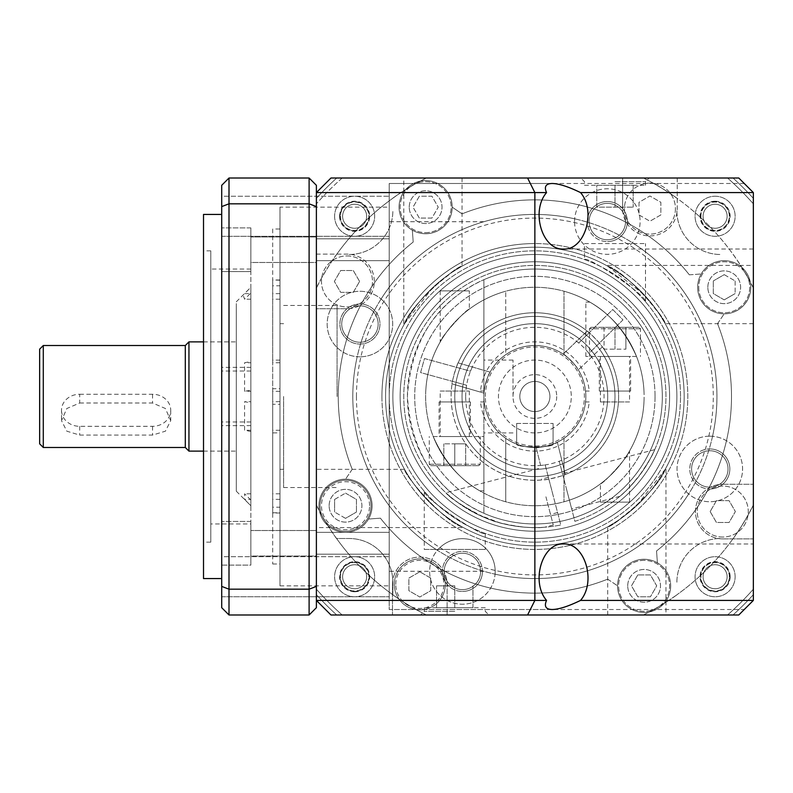 <?xml version="1.0" encoding="UTF-8"?>
<svg xmlns="http://www.w3.org/2000/svg" width="793" height="793" viewBox="0 0 793 793"><rect width="100%" height="100%" fill="white"/><g stroke="black" fill="none" stroke-linecap="round" stroke-linejoin="round"><path stroke-width="0.59" stroke-dasharray="3.96 2.97" d="M553.078 444.12L553.078 423.442L553.078 444.12C554.238 447.787 515.519 447.797 516.659 444.12C515.519 447.787 554.198 447.797 553.078 444.12M516.659 423.442L516.659 444.12L516.659 423.442L553.078 423.442L516.659 423.442M454.766 611.334L424.265 611.334L454.766 611.334M454.766 614.981L420.617 614.981L454.766 614.981M614.981 181.666L645.482 181.666L614.981 181.666M614.981 178.019L649.12 178.019L614.981 178.019M342.616 216.261A12.014 12.014 0 0 1 360.646 205.853A12.014 12.014 0 0 1 360.646 226.669A12.014 12.014 0 0 1 342.616 216.261A12.014 12.014 0 0 0 354.63 228.275A12.014 12.014 0 0 0 366.653 216.261A12.014 12.014 0 0 0 354.63 204.247A12.014 12.014 0 0 0 342.616 216.261M340.435 216.261A14.205 14.205 0 0 0 354.63 230.466A14.205 14.205 0 0 0 368.834 216.261A14.205 14.205 0 0 0 354.63 202.066A14.205 14.205 0 0 0 340.435 216.261M342.616 576.739A12.014 12.014 0 0 1 354.63 564.725A12.014 12.014 0 0 1 366.653 576.739A12.014 12.014 0 0 1 354.63 588.753A12.014 12.014 0 0 1 342.616 576.739A12.014 12.014 0 0 0 354.63 588.753A12.014 12.014 0 0 0 366.653 576.739A12.014 12.014 0 0 0 354.63 564.725A12.014 12.014 0 0 0 342.616 576.739M368.834 576.739A14.205 14.205 0 0 0 347.532 564.438A14.205 14.205 0 0 0 347.532 589.03A14.205 14.205 0 0 0 368.834 576.739M703.094 576.739A12.014 12.014 0 0 1 715.108 564.725A12.014 12.014 0 0 1 727.122 576.739A12.014 12.014 0 0 1 715.108 588.753A12.014 12.014 0 0 1 703.094 576.739A12.014 12.014 0 0 1 715.108 564.725A12.014 12.014 0 0 1 727.122 576.739A12.014 12.014 0 0 1 715.108 588.753A12.014 12.014 0 0 1 703.094 576.739A12.014 12.014 0 0 0 721.115 587.147A12.014 12.014 0 0 0 721.115 566.331A12.014 12.014 0 0 0 703.094 576.739M715.108 588.753A12.014 12.014 0 0 0 727.122 576.739A12.014 12.014 0 0 0 715.108 564.725A12.014 12.014 0 0 0 703.094 576.739A12.014 12.014 0 0 0 715.108 588.753M729.312 576.739A14.205 14.205 0 0 0 708.01 564.438A14.205 14.205 0 0 0 708.01 589.03A14.205 14.205 0 0 0 729.312 576.739M727.122 216.261A12.014 12.014 0 0 0 715.108 204.247A12.014 12.014 0 0 0 703.094 216.261A12.014 12.014 0 0 0 715.108 228.275A12.014 12.014 0 0 0 727.122 216.261M729.312 216.261A14.205 14.205 0 0 0 708.01 203.97A14.205 14.205 0 0 0 708.01 228.562A14.205 14.205 0 0 0 729.312 216.261M730.165 576.739A15.057 15.057 0 0 1 715.108 591.786A15.057 15.057 0 0 1 700.05 576.739A15.057 15.057 0 0 1 715.108 561.682A15.057 15.057 0 0 1 730.165 576.739M354.63 591.786A15.057 15.057 0 0 1 339.582 576.739A15.057 15.057 0 0 1 354.63 561.682A15.057 15.057 0 0 1 369.687 576.739A15.057 15.057 0 0 1 354.63 591.786M339.582 216.261A15.057 15.057 0 0 1 362.163 203.226A15.057 15.057 0 0 1 362.163 229.296A15.057 15.057 0 0 1 339.582 216.261M703.094 216.261A12.014 12.014 0 0 1 715.108 204.247A12.014 12.014 0 0 1 727.122 216.261A12.014 12.014 0 0 1 715.108 228.275A12.014 12.014 0 0 1 703.094 216.261A12.014 12.014 0 0 1 715.108 204.247A12.014 12.014 0 0 1 727.122 216.261A12.014 12.014 0 0 1 715.108 228.275A12.014 12.014 0 0 1 703.094 216.261M715.108 201.214A15.057 15.057 0 0 1 730.165 216.261A15.057 15.057 0 0 1 715.108 231.318A15.057 15.057 0 0 1 700.05 216.261A15.057 15.057 0 0 1 715.108 201.214M717.526 323.683L724.197 313.84L717.526 323.683A196.634 196.634 0 0 1 656.545 550.966L657.397 562.822L656.545 550.966A196.634 196.634 0 0 0 717.526 323.683M689.335 274.824L701.2 273.972L689.335 274.824A196.634 196.634 0 0 0 462.051 213.852L452.208 207.171L462.051 213.852A196.634 196.634 0 0 1 689.335 274.824M607.686 579.148L617.529 585.829L607.686 579.148A196.634 196.634 0 0 1 380.402 518.176L368.547 519.028L380.402 518.176A196.634 196.634 0 0 0 607.686 579.148M352.221 469.317L345.54 479.16L352.221 469.317A196.634 196.634 0 0 1 413.203 242.034L412.34 230.178L413.203 242.034A196.634 196.634 0 0 0 352.221 469.317M643.282 178.019L733.01 178.019A294.946 294.946 0 0 1 753.35 198.359L753.35 288.087A243.897 243.897 0 0 0 643.282 178.019L643.44 178.019A243.966 243.966 0 0 1 676.885 198.121L676.885 198.21A243.897 243.897 0 0 1 733.158 254.494L733.247 254.494A243.966 243.966 0 0 1 753.35 287.928L753.35 198.359A294.946 294.946 0 0 0 733.01 178.019L426.456 178.019A243.897 243.897 0 0 0 392.862 198.21L392.862 198.121A243.966 243.966 0 0 1 426.297 178.019L643.44 178.019A243.966 243.966 0 0 1 676.885 198.121L676.885 198.21M710.151 511.564L716.456 522.488L729.074 522.488L735.379 511.564L729.074 500.641L716.456 500.641L710.151 511.564L716.456 500.641L729.074 500.641L735.379 511.564L729.074 522.488L716.456 522.488L710.151 511.564M643.282 614.981L336.728 614.981A294.946 294.946 0 0 1 316.387 594.641L316.387 308.745L346.977 308.745L316.387 308.745L316.387 198.359L316.387 594.641A294.946 294.946 0 0 0 336.728 614.981A294.946 294.946 0 0 1 316.387 594.641L316.387 198.359A294.946 294.946 0 0 1 336.728 178.019L622.624 178.019L622.624 208.609L622.624 178.019L733.01 178.019A294.946 294.946 0 0 1 753.35 198.359L753.35 594.641A294.946 294.946 0 0 1 733.01 614.981L643.282 614.981A243.897 243.897 0 0 0 676.885 594.79L676.885 594.879A243.966 243.966 0 0 1 643.44 614.981L426.297 614.981A243.966 243.966 0 0 1 392.862 594.879L392.862 582.211A43.694 43.694 0 0 0 349.168 538.506L336.49 538.506A243.966 243.966 0 0 1 316.387 505.072L316.387 287.928A243.966 243.966 0 0 1 336.49 254.484L336.579 254.484A243.897 243.897 0 0 1 392.862 198.21L392.862 198.121A243.966 243.966 0 0 1 426.297 178.019L426.456 178.019M336.49 254.484L336.579 254.484A243.897 243.897 0 0 0 316.387 288.087L316.387 287.928A243.966 243.966 0 0 1 336.49 254.484M604.058 327.311L604.058 349.158L625.905 349.158L604.058 349.158L604.058 327.311L614.981 327.311L604.058 327.311M419.328 218.075L413.014 207.151L419.328 218.075L431.937 218.075L438.242 207.151L431.937 196.228L419.328 196.228L413.014 207.151L419.328 196.228L431.937 196.228L438.242 207.151L431.937 218.075L419.328 218.075M614.981 327.311L614.981 349.158L614.981 327.311L625.905 327.311L625.905 349.158L625.905 327.311L614.981 327.311M419.804 571.783L408.881 578.087L408.881 590.696L419.804 597.01L430.728 590.696L430.728 578.087L419.804 571.783L430.728 578.087L430.728 590.696L419.804 597.01L408.881 590.696L408.881 578.087L419.804 571.783M454.766 396.5A80.113 80.113 0 0 0 574.925 465.878A80.113 80.113 0 0 0 574.925 327.122A80.113 80.113 0 0 0 454.766 396.5A80.113 80.113 0 0 1 574.925 327.122A80.113 80.113 0 0 1 574.925 465.878A80.113 80.113 0 0 1 454.766 396.5M462.041 396.5A72.827 72.827 0 0 1 571.287 333.427A72.827 72.827 0 0 1 571.287 459.573A72.827 72.827 0 0 1 462.041 396.5A72.827 72.827 0 0 0 571.287 459.573A72.827 72.827 0 0 0 571.287 333.427A72.827 72.827 0 0 0 462.041 396.5A72.827 72.827 0 0 0 571.287 459.573A72.827 72.827 0 0 0 571.287 333.427A72.827 72.827 0 0 0 462.041 396.5M630.633 391.038L599.32 391.038L630.633 391.038L630.633 356.444L599.32 356.444L630.633 356.444M345.52 518.354L334.596 512.05L345.52 518.354L356.444 512.05L345.52 518.354M733.158 254.494L733.247 254.494A243.966 243.966 0 0 1 753.35 287.928L753.35 505.072A243.966 243.966 0 0 1 733.247 538.506L733.158 538.506A243.897 243.897 0 0 0 753.35 504.913L753.35 505.072A243.966 243.966 0 0 1 733.247 538.506L733.158 538.506A243.897 243.897 0 0 1 676.885 594.79A243.897 243.897 0 0 0 733.158 538.506M505.736 501.781A109.236 109.236 0 0 1 425.772 401.962A109.236 109.236 0 0 0 534.869 505.736A109.236 109.236 0 0 0 643.975 401.962A109.236 109.236 0 0 1 564.001 501.781A109.236 109.236 0 0 0 644.114 396.5A109.236 109.236 0 0 0 480.251 301.895A109.236 109.236 0 0 0 480.251 491.105A109.236 109.236 0 0 0 644.114 396.5A109.236 109.236 0 0 0 564.001 291.219A109.236 109.236 0 0 1 643.975 391.038A109.236 109.236 0 0 0 534.869 287.264A109.236 109.236 0 0 0 425.772 391.038A109.236 109.236 0 0 1 505.736 291.219A109.236 109.236 0 0 0 505.736 501.781L505.736 438.331A50.98 50.98 0 0 1 505.736 354.669L505.736 291.219L505.736 354.669A50.98 50.98 0 0 0 484.186 391.038L480.528 391.038A54.618 54.618 0 0 1 589.219 391.038L585.551 391.038A50.98 50.98 0 0 0 564.001 354.669A50.98 50.98 0 0 1 564.001 438.331A50.98 50.98 0 0 0 585.551 401.962L589.219 401.962A54.618 54.618 0 0 1 480.528 401.962L484.186 401.962A50.98 50.98 0 0 0 505.736 438.331L505.736 501.781M469.327 309.111C465.689 309.676 441.156 336.539 440.194 342.001C441.146 336.549 465.709 309.647 469.327 309.111L469.327 290.902L440.194 290.902L469.327 290.902M479.854 490.877C459.93 479.656 444.397 461.546 433.236 436.556C444.338 461.486 459.881 479.587 479.854 490.877L483.889 490.877L479.854 490.877M600.41 483.889C604.048 483.324 628.581 456.461 629.543 450.999C628.591 456.451 604.028 483.353 600.41 483.889L600.41 502.098L629.543 502.098L600.41 502.098M589.883 302.123C609.807 313.344 625.35 331.454 636.501 356.444C625.399 331.514 609.857 313.413 589.883 302.123L585.849 302.123L589.883 302.123M629.543 502.098L629.543 450.999M680.523 396.5A145.654 145.654 0 0 0 462.041 270.363A145.654 145.654 0 0 0 462.041 522.637A145.654 145.654 0 0 0 680.523 396.5A145.654 145.654 0 0 1 462.041 522.637A145.654 145.654 0 0 1 462.041 270.363A145.654 145.654 0 0 1 680.523 396.5M657.397 562.822A26.585 26.585 0 0 0 617.529 585.829A26.585 26.585 0 0 0 644.094 612.434A26.585 26.585 0 0 0 670.69 585.849A26.585 26.585 0 0 1 630.822 608.865A26.585 26.585 0 0 1 630.822 562.832A26.585 26.585 0 0 1 670.69 585.849A26.585 26.585 0 0 0 657.397 562.822M368.547 519.028A26.585 26.585 0 0 0 345.54 479.16A26.585 26.585 0 0 0 318.945 505.726A26.585 26.585 0 0 0 345.52 532.321A26.585 26.585 0 0 1 322.503 492.453A26.585 26.585 0 0 1 368.547 492.453A26.585 26.585 0 0 1 345.52 532.321A26.585 26.585 0 0 0 368.547 519.028M412.34 230.178A26.585 26.585 0 0 0 452.208 207.171A26.585 26.585 0 0 1 425.623 233.737A26.585 26.585 0 0 1 399.048 207.151A26.585 26.585 0 0 1 425.643 180.566A26.585 26.585 0 0 1 452.208 207.171A26.585 26.585 0 0 0 400.653 198.052A26.585 26.585 0 0 0 412.34 230.178M701.2 273.972A26.585 26.585 0 0 0 724.197 313.84A26.585 26.585 0 0 1 697.642 287.244A26.585 26.585 0 0 1 724.217 260.679A26.585 26.585 0 0 1 750.802 287.274A26.585 26.585 0 0 1 724.197 313.84A26.585 26.585 0 0 0 733.317 262.285A26.585 26.585 0 0 0 701.2 273.972M639.009 214.913L649.933 221.217L639.009 214.913L639.009 202.304L649.933 195.99L660.856 202.304L660.856 214.913L649.933 221.217L660.856 214.913L660.856 202.304L649.933 195.99L639.009 202.304L639.009 214.913M439.104 401.962L470.418 401.962L439.104 401.962L439.104 436.556L470.418 436.556L439.104 436.556M636.501 356.444L585.849 356.444L636.501 356.444M675.428 208.609A25.485 25.485 0 0 1 637.195 230.684A25.485 25.485 0 0 1 637.195 186.533A25.485 25.485 0 0 1 675.428 208.609A25.485 25.485 0 0 1 637.195 230.684A25.485 25.485 0 0 1 637.195 186.533A25.485 25.485 0 0 1 675.428 208.609M584.481 185.304L645.482 185.304L584.481 185.304L584.481 181.666L580.843 178.019M596.772 185.304L633.191 185.304L596.772 185.304L596.772 207.151L633.191 207.151L596.772 207.151L596.772 185.304M440.194 436.556L469.327 436.556L440.194 436.556L440.194 391.038L469.327 391.038L440.194 391.038M359.596 281.436L353.281 270.512L340.673 270.512L334.368 281.436L340.673 292.359L353.281 292.359L359.596 281.436L353.281 292.359L340.673 292.359L334.368 281.436L340.673 270.512L353.281 270.512L359.596 281.436M454.766 585.849L436.556 585.849L454.766 585.849L454.766 607.696L436.556 607.696L472.965 607.696L454.766 607.696L454.766 585.849M472.965 607.696L472.965 585.849L472.965 607.696M480.528 401.962L484.186 401.962A50.98 50.98 0 0 0 585.551 401.962L589.219 401.962M433.236 436.556L483.889 436.556L433.236 436.556M430.728 465.689L478.794 465.689L430.728 465.689L429.271 464.232L429.271 436.556M485.257 607.696L424.265 607.696L485.257 607.696L485.257 611.334L488.904 614.981M447.113 614.981L447.113 584.391L447.113 614.981L336.728 614.981L733.01 614.981L447.113 614.981M629.543 356.444L600.41 356.444L629.543 356.444L629.543 401.962L600.41 401.962L629.543 401.962M753.35 288.087L753.35 504.913M334.596 499.431L345.52 493.127L334.596 499.431L334.596 512.05L334.596 499.431M454.766 443.842L465.689 443.842L443.842 443.842L454.766 443.842L454.766 465.689L465.689 465.689L454.766 465.689L454.766 443.842M465.689 465.689L465.689 443.842L465.689 465.689M436.556 607.696L436.556 585.849L436.556 607.696M345.52 493.127L356.444 499.431L356.444 512.05L356.444 499.431L345.52 493.127M724.217 274.646L735.141 280.95L724.217 274.646L713.294 280.95L724.217 274.646M676.885 594.79L676.885 594.879A243.966 243.966 0 0 1 643.44 614.981L426.297 614.981A243.966 243.966 0 0 1 392.862 594.879L392.862 594.79A243.897 243.897 0 0 1 336.579 538.506A243.897 243.897 0 0 0 426.456 614.981M392.495 584.391A27.309 27.309 0 0 1 419.804 557.082A27.309 27.309 0 0 1 447.113 584.391A27.309 27.309 0 0 0 419.804 557.082A27.309 27.309 0 0 0 392.495 584.391L392.495 614.981L392.495 584.391M394.319 584.391A25.485 25.485 0 0 1 432.552 562.316A25.485 25.485 0 0 1 432.552 606.467A25.485 25.485 0 0 1 394.319 584.391A25.485 25.485 0 0 0 432.552 606.467A25.485 25.485 0 0 0 432.552 562.316A25.485 25.485 0 0 0 394.319 584.391M336.579 538.506L336.49 538.506A243.966 243.966 0 0 1 316.387 505.072L316.387 504.913A243.897 243.897 0 0 0 336.579 538.506L349.168 538.506A43.694 43.694 0 0 1 392.862 582.211L392.862 594.79M735.131 576.739A20.023 20.023 0 0 0 705.096 559.392A20.023 20.023 0 0 0 705.096 594.076A20.023 20.023 0 0 0 735.131 576.739A20.023 20.023 0 0 1 705.096 594.076A20.023 20.023 0 0 1 705.096 559.392A20.023 20.023 0 0 1 735.131 576.739M614.981 185.304L614.981 207.151L614.981 185.304M633.191 185.304L633.191 207.151L633.191 185.304M371.015 505.736A25.485 25.485 0 0 1 332.773 527.811A25.485 25.485 0 0 1 332.773 483.661A25.485 25.485 0 0 1 371.015 505.736A25.485 25.485 0 0 0 332.773 483.661A25.485 25.485 0 0 0 332.773 527.811A25.485 25.485 0 0 0 371.015 505.736M735.141 280.95L735.141 293.569L735.141 280.95M485.346 396.5A49.523 49.523 0 0 1 559.63 353.609A49.523 49.523 0 0 1 559.63 439.391A49.523 49.523 0 0 1 485.346 396.5M556.716 396.5A21.847 21.847 0 0 1 523.945 415.423A21.847 21.847 0 0 1 523.945 377.577A21.847 21.847 0 0 1 556.716 396.5M425.633 232.636A25.485 25.485 0 0 0 447.708 194.404A25.485 25.485 0 0 0 403.558 194.404A25.485 25.485 0 0 0 425.633 232.636A25.485 25.485 0 0 0 447.708 194.404A25.485 25.485 0 0 0 403.558 194.404A25.485 25.485 0 0 0 425.633 232.636M644.114 560.364A25.485 25.485 0 0 0 622.039 598.596A25.485 25.485 0 0 0 666.189 598.596A25.485 25.485 0 0 0 644.114 560.364A25.485 25.485 0 0 0 622.039 598.596A25.485 25.485 0 0 0 666.189 598.596A25.485 25.485 0 0 0 644.114 560.364M637.8 574.925L631.496 585.849L637.8 596.772L650.419 596.772L656.723 585.849L650.419 574.925L637.8 574.925L650.419 574.925L656.723 585.849L650.419 596.772L637.8 596.772L631.496 585.849L637.8 574.925M655.038 396.5A120.159 120.159 0 0 1 474.789 500.561A120.159 120.159 0 0 1 474.789 292.439A120.159 120.159 0 0 1 655.038 396.5A120.159 120.159 0 0 1 474.789 500.561A120.159 120.159 0 0 1 474.789 292.439A120.159 120.159 0 0 1 655.038 396.5M424.265 491.264C423.7 498.153 482.085 537.208 485.257 533.441C482.164 537.238 423.67 498.153 424.265 491.264L424.265 549.44L485.257 549.44L424.265 549.44M584.481 243.56L645.482 243.56L584.481 243.56L584.481 259.559C587.583 255.762 646.067 294.847 645.482 301.736C646.047 294.847 587.653 255.792 584.481 259.559M334.606 216.261A20.023 20.023 0 0 0 364.651 233.608A20.023 20.023 0 0 0 364.651 198.924A20.023 20.023 0 0 0 334.606 216.261A20.023 20.023 0 0 1 364.651 198.924A20.023 20.023 0 0 1 364.651 233.608A20.023 20.023 0 0 1 334.606 216.261M724.217 299.873L713.294 293.569L713.294 280.95L713.294 293.569L724.217 299.873L735.141 293.569L724.217 299.873M722.76 538.873A27.309 27.309 0 0 1 695.451 511.564A27.309 27.309 0 0 1 722.76 484.255A27.309 27.309 0 0 0 695.451 511.564A27.309 27.309 0 0 0 722.76 538.873L753.35 538.873L722.76 538.873M722.76 537.059A25.485 25.485 0 0 1 700.685 498.817A25.485 25.485 0 0 1 744.835 498.817A25.485 25.485 0 0 1 722.76 537.059A25.485 25.485 0 0 1 700.685 498.817A25.485 25.485 0 0 1 744.835 498.817A25.485 25.485 0 0 1 722.76 537.059M753.35 594.641L753.35 198.359A294.946 294.946 0 0 0 733.01 178.019L336.728 178.019A294.946 294.946 0 0 0 316.387 198.359L316.387 594.641A294.946 294.946 0 0 0 336.728 614.981L733.01 614.981A294.946 294.946 0 0 0 753.35 594.641A294.946 294.946 0 0 1 733.01 614.981A294.946 294.946 0 0 0 753.35 594.641M316.387 254.127L346.977 254.127A27.309 27.309 0 0 1 374.286 281.436A27.309 27.309 0 0 1 346.977 308.745A27.309 27.309 0 0 0 374.286 281.436A27.309 27.309 0 0 0 346.977 254.127L316.387 254.127M722.76 484.255L753.35 484.255L722.76 484.255M677.242 178.019L677.242 208.609A27.309 27.309 0 0 1 649.933 235.917A27.309 27.309 0 0 1 622.624 208.609A27.309 27.309 0 0 0 649.933 235.917A27.309 27.309 0 0 0 677.242 208.609L677.242 178.019M352.806 396.5A182.063 182.063 0 0 0 625.905 554.178A182.063 182.063 0 0 0 625.905 238.822A182.063 182.063 0 0 0 352.806 396.5A182.063 182.063 0 0 0 625.905 554.178A182.063 182.063 0 0 0 625.905 238.822A182.063 182.063 0 0 0 352.806 396.5A182.063 182.063 0 0 0 625.905 554.178A182.063 182.063 0 0 0 625.905 238.822A182.063 182.063 0 0 0 352.806 396.5M715.108 196.238A20.023 20.023 0 0 1 732.454 226.273A20.023 20.023 0 0 1 697.761 226.273A20.023 20.023 0 0 1 715.108 196.238A20.023 20.023 0 0 0 697.761 226.273A20.023 20.023 0 0 0 732.454 226.273A20.023 20.023 0 0 0 715.108 196.238M354.63 596.762A20.023 20.023 0 0 1 337.293 566.727A20.023 20.023 0 0 1 371.976 566.727A20.023 20.023 0 0 1 354.63 596.762A20.023 20.023 0 0 0 371.976 566.727A20.023 20.023 0 0 0 337.293 566.727A20.023 20.023 0 0 0 354.63 596.762M443.842 465.689L443.842 443.842L443.842 465.689L454.766 465.689L443.842 465.689M483.889 396.5A50.98 50.98 0 0 0 560.364 440.65A50.98 50.98 0 0 0 560.364 352.35A50.98 50.98 0 0 0 483.889 396.5A50.98 50.98 0 0 1 560.364 352.35A50.98 50.98 0 0 1 560.364 440.65A50.98 50.98 0 0 1 483.889 396.5L483.889 279.691C436.646 301.32 411.161 340.167 407.424 396.232C410.883 452.406 436.368 491.432 483.889 513.309L483.889 396.5M589.219 391.038L585.551 391.038A50.98 50.98 0 0 0 484.186 391.038L480.528 391.038M676.885 582.211A43.694 43.694 0 0 1 720.579 538.506A43.694 43.694 0 0 0 676.885 582.211M564.001 438.331L564.001 501.781L564.001 438.331M564.001 291.219L564.001 354.669L564.001 291.219M349.158 254.484A43.694 43.694 0 0 0 392.862 210.789A43.694 43.694 0 0 1 349.158 254.484M676.885 210.789A43.694 43.694 0 0 0 720.579 254.494A43.694 43.694 0 0 1 676.885 210.789M639.009 327.311L590.944 327.311L639.009 327.311L640.466 328.768L640.466 356.444M392.862 198.21A243.897 243.897 0 0 0 336.579 254.484M385.576 396.5A149.292 149.292 0 0 1 609.52 267.211A149.292 149.292 0 0 1 609.52 525.789A149.292 149.292 0 0 1 385.576 396.5M585.849 396.5A50.98 50.98 0 0 1 509.384 440.65A50.98 50.98 0 0 1 509.384 352.35A50.98 50.98 0 0 1 585.849 396.5M336.728 178.019A294.946 294.946 0 0 0 316.387 198.359A294.946 294.946 0 0 1 336.728 178.019M381.939 396.5A152.94 152.94 0 0 1 611.334 264.049A152.94 152.94 0 0 1 611.334 528.951A152.94 152.94 0 0 1 381.939 396.5M346.977 255.941A25.485 25.485 0 0 1 369.052 294.183A25.485 25.485 0 0 1 324.902 294.183A25.485 25.485 0 0 1 346.977 255.941A25.485 25.485 0 0 1 369.052 294.183A25.485 25.485 0 0 1 324.902 294.183A25.485 25.485 0 0 1 346.977 255.941M698.732 287.264A25.485 25.485 0 0 0 736.965 309.339A25.485 25.485 0 0 0 736.965 265.189A25.485 25.485 0 0 0 698.732 287.264A25.485 25.485 0 0 0 736.965 309.339A25.485 25.485 0 0 0 736.965 265.189A25.485 25.485 0 0 0 698.732 287.264M549.926 396.5A15.057 15.057 0 0 0 527.345 383.465A15.057 15.057 0 0 0 527.345 409.535A15.057 15.057 0 0 0 549.926 396.5A15.057 15.057 0 0 0 534.869 381.443A15.057 15.057 0 0 0 519.821 396.5A15.057 15.057 0 0 0 534.869 411.557A15.057 15.057 0 0 0 549.926 396.5M316.387 504.913L316.387 288.087M440.194 290.902L440.194 342.001M707.832 287.264A16.385 16.385 0 0 1 724.217 270.879A16.385 16.385 0 0 1 738.412 295.452A16.385 16.385 0 0 1 710.032 295.452A16.385 16.385 0 0 1 724.217 270.879A16.385 16.385 0 0 1 740.603 287.264A16.385 16.385 0 0 1 724.217 303.65A16.385 16.385 0 0 1 707.832 287.264M627.729 585.849A16.385 16.385 0 0 1 652.302 571.654A16.385 16.385 0 0 1 652.302 600.043A16.385 16.385 0 0 1 627.729 585.849A16.385 16.385 0 0 1 644.114 569.463A16.385 16.385 0 0 1 660.5 585.849A16.385 16.385 0 0 1 644.114 602.234A16.385 16.385 0 0 1 627.729 585.849M409.247 207.151A16.385 16.385 0 0 1 433.821 192.957A16.385 16.385 0 0 1 433.821 221.346A16.385 16.385 0 0 1 409.247 207.151A16.385 16.385 0 0 1 433.821 192.957A16.385 16.385 0 0 1 433.821 221.346A16.385 16.385 0 0 1 409.247 207.151M329.135 505.736A16.385 16.385 0 0 1 345.52 489.35A16.385 16.385 0 0 1 361.905 505.736A16.385 16.385 0 0 1 345.52 522.121A16.385 16.385 0 0 1 331.335 497.548A16.385 16.385 0 0 1 359.715 497.548A16.385 16.385 0 0 1 345.52 522.121A16.385 16.385 0 0 1 329.135 505.736M250.846 523.945L250.846 269.055L250.846 523.945L210.789 523.945L210.789 269.055L210.789 523.945M221.713 396.5L221.713 421.985L221.713 396.5M221.713 422.163L221.713 367.367L221.713 422.163M250.846 293.014L250.846 299.199L250.846 293.638L244.601 293.638L243.57 296.423L244.601 299.199L250.846 293.014L250.846 402.874L244.601 401.674L244.601 430.262L250.846 431.471L250.846 505.736L244.601 499.362L244.601 493.801L250.846 499.986L250.846 493.801L250.846 499.362L244.601 499.362M250.846 299.199L244.601 299.199M250.846 431.471L250.846 401.674L244.601 401.674M250.846 430.262L244.601 430.262M272.693 512.764L279.979 512.764L279.979 432.869L272.693 432.869L272.693 513.021L272.693 388.719L279.979 388.719L279.979 391.326L279.979 360.131L272.693 360.131L272.693 388.719M250.846 361.529L250.846 362.738L244.601 362.738L250.846 361.529L250.846 287.264L244.601 293.638M250.846 493.801L244.601 493.801M250.846 362.738L250.846 391.326L244.601 391.326L244.601 362.738M279.979 404.281L279.979 285.797L272.693 285.797L272.693 404.281L279.979 404.281L279.979 401.674L279.979 432.869M272.693 360.131L272.693 279.979L279.979 280.236L279.979 299.199L279.979 285.797M279.979 280.236L279.979 360.131M279.979 388.719L279.979 507.203L272.693 507.203M279.979 512.764L279.979 507.203M279.979 396.5L279.979 323.673L279.979 396.5M250.846 499.362L250.846 505.557M250.846 401.674L250.846 402.874M250.846 499.986L250.846 390.126L244.601 391.326M236.284 303.57L236.284 491.174L236.284 303.57M279.979 493.801L272.693 493.801M534.869 247.208A149.292 149.292 0 0 1 684.161 396.5A149.292 149.292 0 0 1 534.869 545.792A149.292 149.292 0 0 1 385.576 396.5A149.292 149.292 0 0 1 534.869 247.208A149.292 149.292 0 0 0 405.58 471.151A149.292 149.292 0 0 0 664.167 471.151A149.292 149.292 0 0 0 534.869 247.208M607.696 266.17C625.39 271.147 665.505 317.676 665.198 323.673C665.624 317.894 625.479 271.166 607.696 266.17L607.696 265.417L607.696 266.17L643.926 294.54L659.062 313.651L665.198 323.673L753.35 323.673L753.35 265.417L753.35 323.673M665.198 469.327C660.222 487.021 613.693 527.137 607.696 526.83C613.475 527.256 660.202 487.11 665.198 469.327L665.961 469.327L665.198 469.327L636.829 505.557L617.717 520.694L607.696 526.83L607.696 614.981L665.961 614.981L607.696 614.981M462.041 526.83C444.348 521.853 404.242 475.324 404.539 469.327C404.113 475.106 444.258 521.834 462.041 526.83C444.348 521.853 404.242 475.324 404.539 469.327C404.113 475.106 444.258 521.834 462.041 526.83L462.041 527.583L462.041 526.83M404.539 323.673C409.525 305.979 456.054 265.863 462.041 266.17C456.272 265.744 409.535 305.89 404.539 323.673L403.786 323.673L404.539 323.673L432.909 287.443L452.02 272.306L462.041 266.17L462.041 178.019L403.786 178.019L462.041 178.019M715.108 562.168A14.561 14.561 0 0 1 727.716 584.015A14.561 14.561 0 0 1 702.489 584.015A14.561 14.561 0 0 1 715.108 562.168A14.561 14.561 0 0 1 727.716 584.015A14.561 14.561 0 0 1 702.489 584.015A14.561 14.561 0 0 1 715.108 562.168M359.933 356.81A32.771 32.771 0 0 1 331.553 307.654A32.771 32.771 0 0 1 388.312 307.654A32.771 32.771 0 0 1 359.933 356.81A32.771 32.771 0 0 0 381.096 299.02A182.063 182.063 0 0 1 574.677 218.838A32.771 32.771 0 0 1 619.868 191.291A32.771 32.771 0 0 1 632.348 242.727A182.063 182.063 0 0 1 712.53 436.299A32.771 32.771 0 0 1 740.087 481.5A32.771 32.771 0 0 1 688.641 493.98A32.771 32.771 0 0 1 712.53 436.299A182.063 182.063 0 0 0 632.348 242.727A32.771 32.771 0 0 1 574.677 218.838A182.063 182.063 0 0 0 381.096 299.02A32.771 32.771 0 0 0 329.66 311.5A32.771 32.771 0 0 0 359.933 356.81M316.387 192.59L316.387 185.304L309.111 178.019L309.111 203.821A2929.481 2071.455 90 0 1 316.387 206.596L316.387 192.59L330.959 178.019L342.189 178.019A291.309 291.309 0 0 0 316.387 203.821A291.309 291.309 0 0 1 342.189 178.019L727.548 178.019A291.309 291.309 0 0 1 753.35 203.821L753.35 192.59L738.789 178.019L727.548 178.019A291.309 291.309 0 0 1 753.35 203.821L753.35 589.179A291.309 291.309 0 0 1 727.548 614.981L738.789 614.981L753.35 600.41L753.35 543.968L753.35 589.179A291.309 291.309 0 0 1 727.548 614.981L342.189 614.981A291.309 291.309 0 0 1 316.387 589.179L316.387 192.59L316.387 589.179A291.309 291.309 0 0 0 342.189 614.981L330.959 614.981L316.387 600.41L316.387 607.696L309.111 614.981L228.999 614.981L221.713 607.696L221.713 586.404A2929.481 2071.455 -90 0 0 228.999 589.179L228.999 203.821A2929.481 2071.455 90 0 0 221.713 206.596L221.713 586.404M354.63 230.832A14.561 14.561 0 0 1 342.021 208.985A14.561 14.561 0 0 1 367.248 208.985A14.561 14.561 0 0 1 354.63 230.832A14.561 14.561 0 0 1 342.021 208.985A14.561 14.561 0 0 1 367.248 208.985A14.561 14.561 0 0 1 354.63 230.832M354.63 228.275A12.014 12.014 0 0 1 342.616 216.261A12.014 12.014 0 0 1 354.63 204.247A12.014 12.014 0 0 1 366.653 216.261A12.014 12.014 0 0 1 354.63 228.275M709.804 448.937A20.023 20.023 0 0 1 729.838 468.96A20.023 20.023 0 0 1 709.804 488.984A20.023 20.023 0 0 0 727.151 458.949A20.023 20.023 0 0 0 692.458 458.949A20.023 20.023 0 0 0 709.804 488.984A20.023 20.023 0 0 1 689.781 468.96A20.023 20.023 0 0 1 709.804 448.937M369.201 576.739A14.561 14.561 0 0 1 347.354 589.348A14.561 14.561 0 0 1 347.354 564.12A14.561 14.561 0 0 1 369.201 576.739A14.561 14.561 0 0 1 347.354 589.348A14.561 14.561 0 0 1 347.354 564.12A14.561 14.561 0 0 1 369.201 576.739M534.869 549.44A152.94 152.94 0 0 1 381.939 396.5A152.94 152.94 0 0 1 534.869 243.56A152.94 152.94 0 0 0 402.428 472.965A152.94 152.94 0 0 0 667.319 472.965A152.94 152.94 0 0 0 534.869 243.56A152.94 152.94 0 0 1 687.809 396.5A152.94 152.94 0 0 1 534.869 549.44M359.933 344.063A20.023 20.023 0 0 0 377.28 314.028A20.023 20.023 0 0 0 342.586 314.028A20.023 20.023 0 0 0 359.933 344.063A20.023 20.023 0 0 1 342.586 314.028A20.023 20.023 0 0 1 377.28 314.028A20.023 20.023 0 0 1 359.933 344.063M587.306 221.564A20.023 20.023 0 0 1 607.329 201.541A20.023 20.023 0 0 1 627.362 221.564A20.023 20.023 0 0 1 607.329 241.587A20.023 20.023 0 0 0 624.676 211.553A20.023 20.023 0 0 0 589.982 211.553A20.023 20.023 0 0 0 607.329 241.587A20.023 20.023 0 0 1 587.306 221.564M482.441 571.436A20.023 20.023 0 0 1 462.408 591.459A20.023 20.023 0 0 0 479.755 561.424A20.023 20.023 0 0 0 445.061 561.424A20.023 20.023 0 0 0 462.408 591.459A20.023 20.023 0 0 1 442.385 571.436A20.023 20.023 0 0 1 462.408 551.413A20.023 20.023 0 0 1 482.441 571.436M316.387 498.46L316.387 469.327L316.387 498.46M366.653 576.739A12.014 12.014 0 0 1 354.63 588.753A12.014 12.014 0 0 1 342.616 576.739A12.014 12.014 0 0 1 354.63 564.725A12.014 12.014 0 0 1 366.653 576.739M366.653 216.261A12.014 12.014 0 0 0 348.623 205.853A12.014 12.014 0 0 0 348.623 226.669A12.014 12.014 0 0 0 366.653 216.261M700.546 216.261A14.561 14.561 0 0 1 722.393 203.652A14.561 14.561 0 0 1 722.393 228.88A14.561 14.561 0 0 1 700.546 216.261A14.561 14.561 0 0 1 722.393 203.652A14.561 14.561 0 0 1 722.393 228.88A14.561 14.561 0 0 1 700.546 216.261M709.804 436.19A32.771 32.771 0 0 1 740.583 480.231A32.771 32.771 0 0 1 688.641 493.98A32.771 32.771 0 0 1 709.804 436.19M354.63 564.725A12.014 12.014 0 0 0 344.231 582.746A12.014 12.014 0 0 0 365.038 582.746A12.014 12.014 0 0 0 354.63 564.725M715.108 228.275A12.014 12.014 0 0 0 725.516 210.254A12.014 12.014 0 0 0 704.699 210.254A12.014 12.014 0 0 0 715.108 228.275M437.389 550.273A182.063 182.063 0 0 1 357.207 356.701A182.063 182.063 0 0 0 437.389 550.273A32.771 32.771 0 0 1 495.07 574.162A32.771 32.771 0 0 1 449.869 601.709A32.771 32.771 0 0 1 437.389 550.273M688.641 493.98A182.063 182.063 0 0 1 495.07 574.162A32.771 32.771 0 0 1 444.476 598.864A32.771 32.771 0 0 1 446.816 542.61A32.771 32.771 0 0 1 495.07 574.162A182.063 182.063 0 0 0 688.641 493.98M574.558 221.564A32.771 32.771 0 0 1 618.599 190.796A32.771 32.771 0 0 1 632.348 242.727A32.771 32.771 0 0 1 574.558 221.564M753.35 192.59L753.35 249.032L753.35 192.59L744.26 183.49L753.35 192.59M316.387 262.483L316.387 236.988L316.387 262.483L250.846 262.483L250.846 236.988L250.846 262.483L250.846 236.988L250.846 262.483L316.387 262.483L316.387 236.988L316.387 262.483M203.514 214.437L203.514 578.563M221.713 214.437L221.713 578.563L221.713 214.437M316.387 556.012L316.387 530.517L316.387 556.012L250.846 556.012L250.846 530.517L250.846 556.012L250.846 530.517L250.846 556.012L316.387 556.012L316.387 530.517L316.387 556.012M272.693 228.999L272.693 564.001L272.693 228.999L279.979 228.999L279.979 564.001L279.979 228.999M272.693 285.797L272.693 280.236M272.693 432.869L272.693 404.281M210.789 542.154L210.789 250.846L210.789 542.154L203.514 542.154L203.514 250.846L203.514 542.154M316.387 206.596L316.387 600.41M250.846 565.112L250.846 521.417L250.846 565.112L221.713 565.112L221.713 521.417L221.713 565.112L221.713 521.417L221.713 565.112L250.846 565.112L250.846 521.417L250.846 565.112M228.999 614.981L228.999 589.179L309.111 589.179A2929.481 2071.455 -90 0 0 316.387 586.404M221.713 196.238L221.713 236.294L221.713 196.238L389.214 196.238L389.214 236.294L389.214 196.238L389.214 236.294L389.214 196.238L221.713 196.238L221.713 236.294L221.713 196.238M309.111 614.981L309.111 203.821L228.999 203.821L228.999 178.019L221.713 185.304L221.713 206.596M221.713 556.706L221.713 596.762L221.713 556.706L389.214 556.706L389.214 596.762L389.214 556.706L389.214 596.762L389.214 556.706L221.713 556.706L221.713 596.762L221.713 556.706M250.846 271.583L250.846 227.888L250.846 271.583L250.846 227.888L250.846 271.583L221.713 271.583L221.713 227.888L221.713 271.583L221.713 227.888L221.713 271.583L250.846 271.583M309.111 178.019L228.999 178.019M279.979 207.151L279.979 585.849L279.979 207.151L389.214 207.151L389.214 585.849L389.214 207.151M607.329 203.355A18.209 18.209 0 0 1 623.1 230.664A18.209 18.209 0 0 1 591.568 230.664A18.209 18.209 0 0 1 607.329 203.355A18.209 18.209 0 0 1 623.1 230.664A18.209 18.209 0 0 1 591.568 230.664A18.209 18.209 0 0 1 607.329 203.355M389.214 396.5L389.214 571.287L389.214 396.5M462.408 589.645A18.209 18.209 0 0 1 446.637 562.336A18.209 18.209 0 0 1 478.179 562.336A18.209 18.209 0 0 1 462.408 589.645A18.209 18.209 0 0 1 446.637 562.336A18.209 18.209 0 0 1 478.179 562.336A18.209 18.209 0 0 1 462.408 589.645M744.26 183.49L389.214 183.49L389.214 249.032L389.214 183.49L389.214 249.032L389.214 183.49L552.186 183.49M534.869 538.516A142.016 142.016 0 0 1 411.884 325.497A142.016 142.016 0 0 1 657.853 325.497A142.016 142.016 0 0 1 534.869 538.516A142.016 142.016 0 0 1 411.884 325.497A142.016 142.016 0 0 1 657.853 325.497A142.016 142.016 0 0 1 534.869 538.516M534.869 531.231A134.731 134.731 0 0 0 651.549 329.135A134.731 134.731 0 0 0 418.189 329.135A134.731 134.731 0 0 0 534.869 531.231A134.731 134.731 0 0 1 418.189 329.135A134.731 134.731 0 0 1 651.549 329.135A134.731 134.731 0 0 1 534.869 531.231A134.731 134.731 0 0 1 418.189 329.135A134.731 134.731 0 0 1 651.549 329.135A134.731 134.731 0 0 1 534.869 531.231A134.731 134.731 0 0 0 651.549 329.135A134.731 134.731 0 0 0 418.189 329.135A134.731 134.731 0 0 0 534.869 531.231M534.869 523.945A127.445 127.445 0 0 1 424.503 332.773A127.445 127.445 0 0 1 645.244 332.773A127.445 127.445 0 0 1 483.889 513.309L483.889 279.691A127.445 127.445 0 0 1 659.627 370.46A127.445 127.445 0 0 1 534.869 523.945M513.021 396.5L513.021 360.091L513.021 396.5M552.186 609.51L389.214 609.51L389.214 543.968L389.214 609.51L389.214 543.968L389.214 609.51L744.26 609.51L753.35 600.41L744.26 609.51M728.014 468.96A18.209 18.209 0 0 1 700.705 484.731A18.209 18.209 0 0 1 700.705 453.19A18.209 18.209 0 0 1 728.014 468.96A18.209 18.209 0 0 1 700.705 484.731A18.209 18.209 0 0 1 700.705 453.19A18.209 18.209 0 0 1 728.014 468.96M341.724 324.04A18.209 18.209 0 0 1 369.042 308.269A18.209 18.209 0 0 1 369.042 339.81A18.209 18.209 0 0 1 341.724 324.04A18.209 18.209 0 0 1 369.042 308.269A18.209 18.209 0 0 1 369.042 339.81A18.209 18.209 0 0 1 341.724 324.04M534.869 432.909A36.409 36.409 0 0 1 503.337 378.291A36.409 36.409 0 0 1 566.41 378.291A36.409 36.409 0 0 1 534.869 432.909A36.409 36.409 0 0 1 503.337 378.291A36.409 36.409 0 0 1 566.41 378.291A36.409 36.409 0 0 1 534.869 432.909M389.214 543.264L389.214 554.188L389.214 543.264M316.387 543.264L316.387 554.188L316.387 543.264M389.214 249.736L389.214 238.812L389.214 249.736M316.387 249.736L316.387 238.812L316.387 249.736M283.616 396.5L283.616 487.536L283.616 396.5M337.065 396.5L337.065 305.464L337.065 396.5M250.846 293.638L250.846 287.443M250.846 391.326L250.846 390.126M188.942 451.118L188.942 341.882M185.304 345.52L185.304 447.48M236.284 396.5L236.284 451.118L236.284 396.5M43.288 447.48L43.288 345.52M79.706 403.003L152.534 403.003L165.4 408.504L170.733 420.637L165.41 431.184L152.534 435.079L79.706 435.079L66.84 431.194L61.497 420.637L66.83 408.514L79.706 403.003L79.706 394.25A18.209 16.038 180 0 0 61.497 410.288L61.497 420.637M79.706 394.25L152.534 394.25A18.209 16.038 180 0 1 170.733 410.288A18.209 16.038 180 0 1 152.534 426.327L79.706 426.327A18.209 16.038 180 0 1 61.497 410.288M39.65 349.158L39.65 443.842M279.979 430.262L272.693 430.262M279.979 391.326L272.693 391.326M279.979 362.738L272.693 362.738M279.979 499.362L272.693 499.362M279.979 293.638L272.693 293.638M279.979 299.199L272.693 299.199M279.979 401.674L272.693 401.674M587.197 331.107L563.228 354.134C563.684 352.756 579.742 369.479 578.355 369.895A50.98 50.98 0 0 1 557.38 442.236C558.351 443.327 535.83 448.878 536.167 447.46A50.98 50.98 0 0 1 484.008 393.13C482.58 393.427 489.033 371.144 490.084 372.145A50.98 50.98 0 0 1 563.228 354.134L587.197 331.107C587.306 330.096 603.364 346.819 602.333 346.868L578.355 369.895L602.333 346.868A83.751 83.751 0 0 1 565.33 474.511L557.38 442.236A50.98 50.98 0 0 1 499.56 359.725A50.98 50.98 0 0 1 576.62 367.248A50.98 50.98 0 0 1 557.38 442.236L565.33 474.511C566.162 475.116 543.651 480.657 544.117 479.735A83.751 83.751 0 0 1 452.079 383.871L484.008 393.13L452.079 383.871C451.148 384.288 457.601 362.024 458.156 362.887A83.751 83.751 0 0 1 587.197 331.107M458.156 362.887A83.751 83.751 0 0 1 582.805 327.826A83.751 83.751 0 0 1 592.877 456.917A83.751 83.751 0 0 1 458.156 362.887L490.084 372.145L458.156 362.887M540.598 465.451L536.167 447.46L540.598 465.451A69.189 69.189 0 0 0 545.158 464.916L560.81 524.996A131.083 131.083 0 0 1 409.158 359.348A131.083 131.083 0 0 1 626.49 302.748A131.083 131.083 0 0 1 574.905 521.328L559.253 461.248A69.189 69.189 0 0 0 561.811 460.227A69.189 69.189 0 0 1 559.253 461.248L574.905 521.328A131.083 131.083 0 0 0 626.49 302.748A131.083 131.083 0 0 0 409.158 359.348A131.083 131.083 0 0 0 560.81 524.996L545.158 464.916A69.189 69.189 0 0 1 540.598 465.451M585.313 449.036A72.827 72.827 0 0 1 464.153 413.916A72.827 72.827 0 0 1 555.15 326.557A72.827 72.827 0 0 1 585.313 449.036A72.827 72.827 0 0 0 555.15 326.557A72.827 72.827 0 0 0 464.153 413.916A72.827 72.827 0 0 0 585.313 449.036M591.717 357.068A69.189 69.189 0 0 0 588.971 353.381L622.961 319.876L612.731 309.508L578.751 343.012A69.189 69.189 0 0 0 576.58 341.307A69.189 69.189 0 0 1 578.751 343.012L612.731 309.508L622.961 319.876L588.971 353.381A69.189 69.189 0 0 1 591.717 357.068M472.291 366.99A69.189 69.189 0 0 0 470.477 371.203L424.473 358.525L420.597 372.571L466.611 385.249A69.189 69.189 0 0 0 466.215 387.975A69.189 69.189 0 0 1 466.611 385.249L420.597 372.571L424.473 358.525L470.477 371.203A69.189 69.189 0 0 1 472.291 366.99M638.474 476.811C630.118 486.793 623.883 493.315 619.769 496.378C625.251 492.314 632.735 484.087 642.231 471.716C649.626 460.079 653.779 452.724 654.701 449.661C653.244 454.27 647.841 463.32 638.474 476.811M567.074 491.283L571.664 508.908L567.074 491.283M545.931 496.795L553.276 524.986L545.931 496.795M477.832 514.528L499.61 522.756C518.067 527.117 533.094 528.604 544.692 527.216C532.262 528.564 505.032 526.77 485.326 517.869C462.934 506.489 449.78 498.113 445.874 492.75C448.501 496.517 459.157 503.783 477.832 514.528M552.979 494.961L548.399 477.336L552.979 494.961M429.271 464.232L480.251 464.232L429.271 464.232M369.558 505.736A24.028 24.028 0 0 0 333.506 484.929A24.028 24.028 0 0 0 333.506 526.552A24.028 24.028 0 0 0 369.558 505.736M395.776 584.391A24.028 24.028 0 0 1 431.818 563.575A24.028 24.028 0 0 1 431.818 605.208A24.028 24.028 0 0 1 395.776 584.391M465.689 396.5A69.189 69.189 0 0 1 569.463 336.579A69.189 69.189 0 0 1 569.463 456.421A69.189 69.189 0 0 1 465.689 396.5M640.466 328.768L589.486 328.768L640.466 328.768M356.444 396.5A178.425 178.425 0 0 1 624.081 241.984A178.425 178.425 0 0 1 624.081 551.016A178.425 178.425 0 0 1 356.444 396.5M152.534 394.25L152.534 403.003M79.706 426.327L79.706 435.079M152.534 426.327L152.534 435.079M424.265 607.696L424.265 611.334L420.617 614.981M645.482 185.304L645.482 181.666L649.12 178.019M599.32 391.038L599.32 356.444M470.418 401.962L470.418 436.556M469.327 391.038L469.327 436.556M478.794 465.689L480.251 464.232L480.251 436.556M485.257 533.441L485.257 549.44M483.889 436.556L483.889 490.877M590.944 327.311L589.486 328.768L589.486 356.444M585.849 356.444L585.849 302.123M600.41 401.962L600.41 356.444M645.482 301.736L645.482 243.56M250.846 371.015L221.713 371.015M250.846 421.985L221.713 421.985M250.846 367.367L221.713 367.367M250.846 425.633L221.713 425.633M279.979 513.021L272.693 513.021M236.284 491.174L250.846 505.736M236.284 301.826L250.846 287.264M403.786 323.673L403.786 178.019M607.696 265.417L753.35 265.417M665.961 469.327L665.961 614.981M404.539 469.327L316.387 469.327M462.041 527.583L316.387 527.583M316.387 236.988L250.846 236.988L316.387 236.988M316.387 530.517L250.846 530.517L316.387 530.517M272.693 564.001L279.979 564.001M210.789 250.846L203.514 250.846M250.846 521.417L221.713 521.417L250.846 521.417M221.713 236.294L389.214 236.294L221.713 236.294M221.713 596.762L389.214 596.762L221.713 596.762M250.846 269.055L210.789 269.055M250.846 227.888L221.713 227.888L250.846 227.888M279.979 585.849L389.214 585.849M483.889 221.713L389.214 221.713M483.889 571.287L389.214 571.287M563.555 543.968L753.35 543.968M753.35 249.032L563.555 249.032M513.021 360.091L483.889 360.091M513.021 432.909L483.889 432.909M389.214 532.341L316.387 532.341L389.214 532.341M389.214 554.188L316.387 554.188L389.214 554.188M389.214 238.812L316.387 238.812L389.214 238.812M389.214 260.659L316.387 260.659L389.214 260.659M279.979 469.327L283.616 469.327M279.979 323.673L283.616 323.673M283.616 487.536L337.065 487.536M283.616 305.464L337.065 305.464M203.514 451.118L236.284 451.118M203.514 341.882L236.284 341.882M170.733 410.288L170.733 420.637M279.979 279.979L272.693 279.979M654.701 449.661L562.495 473.669M619.769 496.378L571.664 508.908M538.596 468.604L445.874 492.75M553.276 524.986L544.692 527.216M548.399 477.336L541.351 479.17M557.568 512.575L550.52 514.409"/><path stroke-width="1.19" d="M316.387 586.404A2929.481 2071.455 -90 0 1 309.111 589.179L309.111 178.019L316.387 185.304L316.387 192.59L330.959 178.019L738.789 178.019L753.35 192.59L753.35 600.41L738.789 614.981L330.959 614.981L316.387 600.41L316.387 607.696L309.111 614.981L228.999 614.981L221.713 607.696L221.713 586.404A2929.481 2071.455 -90 0 0 228.999 589.179L228.999 614.981M221.713 586.404L221.713 206.596A2929.481 2071.455 90 0 1 228.999 203.821L228.999 589.179L309.111 589.179L309.111 614.981M221.713 206.596L221.713 185.304L228.999 178.019L228.999 203.821L309.111 203.821A2929.481 2071.455 90 0 1 316.387 206.596M221.713 578.563L203.514 578.563L203.514 214.437L221.713 214.437M309.111 178.019L228.999 178.019M546.555 600.41C543.939 606.348 545.812 609.381 552.186 609.51C558.887 609.381 568.343 606.348 580.545 600.41C596.594 581.745 584.828 542.66 563.555 543.968C542.273 542.66 530.507 581.745 546.555 600.41L534.869 600.41L534.869 192.59L316.387 192.59L316.387 600.41L534.869 600.41L527.583 614.981M546.555 192.59C530.507 211.255 542.273 250.34 563.555 249.032C584.828 250.34 596.594 211.255 580.545 192.59C568.343 186.652 558.887 183.619 552.186 183.49C545.812 183.619 543.939 186.652 546.555 192.59L534.869 192.59L527.583 178.019M580.545 600.41L753.35 600.41M753.35 192.59L580.545 192.59M188.942 451.118L185.304 447.48L185.304 345.52L188.942 341.882L188.942 451.118L203.514 451.118M185.304 345.52L43.288 345.52L43.288 447.48L185.304 447.48M43.288 447.48L39.65 443.842L39.65 349.158L43.288 345.52M188.942 341.882L203.514 341.882"/></g></svg>

